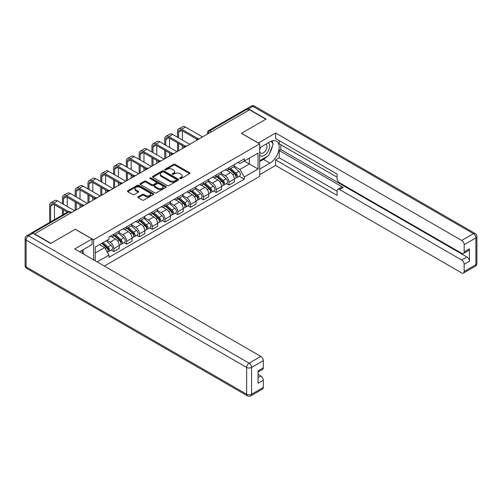 <?xml version="1.0" encoding="UTF-8"?>
<svg xmlns="http://www.w3.org/2000/svg" width="502" height="502" viewBox="0 0 502 502"><rect width="100%" height="100%" fill="white"/><g stroke="black" fill="none" stroke-linecap="round" stroke-linejoin="round"><path stroke-width="0.75" d="M179.942 178.593A0.797 0.458 0 0 0 181.071 178.593L189.618 173.661A1.136 0.659 0 0 0 189.951 173.196A1.136 0.659 0 0 0 189.618 172.726L175.135 164.367A1.136 0.659 0 0 0 173.523 164.367L164.976 169.299A0.797 0.458 0 0 0 164.744 169.626A0.797 0.458 0 0 0 164.976 169.952A0.797 0.458 0 0 0 166.099 169.952L167.21 169.312A3.639 2.102 0 0 1 172.362 169.312L173.566 170.009A3.639 2.102 0 0 1 174.633 171.496A3.639 2.102 0 0 1 173.566 172.983L172.462 173.623A0.797 0.458 0 0 0 172.224 173.949A0.797 0.458 0 0 0 172.462 174.276A0.797 0.458 0 0 0 173.585 174.276L174.69 173.636A3.639 2.102 0 0 1 179.841 173.636L181.053 174.332A3.639 2.102 0 0 1 182.119 175.819A3.639 2.102 0 0 1 181.053 177.306L179.942 177.946A0.797 0.458 0 0 0 179.71 178.266A0.797 0.458 0 0 0 179.942 178.593L179.942 177.946M138.201 196.797A1.136 0.659 0 0 0 137.862 197.261A1.136 0.659 0 0 0 138.201 197.725L142.261 200.072A1.136 0.659 0 0 0 143.873 200.072L153.367 194.588A1.136 0.659 0 0 0 153.7 194.123A1.136 0.659 0 0 0 153.367 193.659L138.885 185.294A1.136 0.659 0 0 0 137.272 185.294L127.778 190.779A1.136 0.659 0 0 0 127.445 191.243A1.136 0.659 0 0 0 127.778 191.708L132.685 194.544A1.136 0.659 0 0 0 134.298 194.544L138.357 192.197A1.136 0.659 0 0 0 138.69 191.733A1.136 0.659 0 0 0 138.357 191.268L135.923 189.863A3.043 1.757 0 0 1 135.032 188.62A3.043 1.757 0 0 1 136.914 186.995A3.043 1.757 0 0 1 140.227 187.378L149.765 192.881A3.043 1.757 0 0 1 150.656 194.123A3.043 1.757 0 0 1 148.78 195.749A3.043 1.757 0 0 1 145.461 195.366L143.873 194.45A1.136 0.659 0 0 0 142.261 194.45L138.201 196.797L138.201 197.725L142.261 195.397L142.261 194.45M93.592 239.78L75.306 229.226L50.878 243.332L34.563 233.913L249.525 109.806L265.84 119.225L241.406 133.331L259.691 143.886L93.592 239.78L93.592 259.854M167.292 185.621A1.136 0.659 0 0 0 168.898 185.621L178.392 180.136A1.136 0.659 0 0 0 178.725 179.672A1.136 0.659 0 0 0 178.392 179.208L163.909 170.849A1.136 0.659 0 0 0 162.297 170.849L152.803 176.327A1.136 0.659 0 0 0 152.47 176.792A1.136 0.659 0 0 0 152.803 177.256L167.292 185.621M150.349 178.768A0.797 0.458 0 0 1 151.152 178.881L165.867 187.371L156.386 192.843A1.136 0.659 0 0 1 154.773 192.843L140.29 184.485L140.29 183.556A1.136 0.659 0 0 0 139.958 184.021A1.136 0.659 0 0 0 140.29 184.485M140.29 183.556L144.356 181.209A1.136 0.659 0 0 1 145.963 181.209L151.836 184.598A1.136 0.659 0 0 0 153.449 184.598L156.141 183.042A1.136 0.659 0 0 0 156.48 182.577A1.136 0.659 0 0 0 156.141 182.113L150.029 178.58A0.797 0.458 0 0 1 149.797 178.26A0.797 0.458 0 0 1 150.286 177.833A0.797 0.458 0 0 1 151.152 177.934L165.88 186.437A1.136 0.659 0 0 1 166.212 186.901A1.136 0.659 0 0 1 165.88 187.365L165.88 186.437M104.334 266.054L259.691 176.359L259.691 143.886M31.18 233.173A2.322 1.337 -120 0 0 30.86 233.279A2.322 1.337 -120 0 0 30.616 233.499M211.568 131.719L209.842 130.727A2.322 1.337 60 0 0 208.688 130.614L245.823 109.172A2.322 1.337 60 0 1 246.984 109.285L209.842 130.727A2.322 1.337 120 0 0 208.204 133.57L208.204 133.664M248.703 110.277L246.984 109.285M228.943 167.693A5.334 3.081 60 0 1 227.839 170.09L233.254 166.965A5.334 3.081 -120 0 0 234.359 164.568M221.269 173.435L225.172 175.694A5.334 3.081 60 0 1 228.943 182.226L234.359 179.101A5.334 3.081 -120 0 0 230.587 172.569L226.716 170.335M234.359 179.101L234.359 181.988L228.943 185.112L226.352 183.613M227.839 170.09A5.334 3.081 60 0 1 225.216 169.845M228.943 182.226L228.943 185.112M216.155 175.079A5.334 3.081 60 0 1 215.051 177.47L220.466 174.351A5.334 3.081 -120 0 0 221.57 171.954M213.563 190.998L216.155 192.498L221.57 189.373L221.57 186.487A5.334 3.081 -120 0 0 217.799 179.954L213.921 177.721M215.051 177.47A5.334 3.081 60 0 1 212.428 177.231M208.481 180.82L212.384 183.079A5.334 3.081 60 0 1 216.155 189.612L216.155 192.498M203.366 182.464A5.334 3.081 60 0 1 202.262 184.855L207.671 181.73A5.334 3.081 -120 0 0 208.776 179.339M200.775 198.384L203.366 199.878L208.776 196.759L208.776 193.872A5.334 3.081 -120 0 0 205.004 187.34L201.133 185.1M202.262 184.855A5.334 3.081 60 0 1 199.639 184.617M195.686 188.206L199.595 190.459A5.334 3.081 60 0 1 203.366 196.991L203.366 199.878M190.578 189.844A5.334 3.081 60 0 1 189.474 192.241L194.883 189.116A5.334 3.081 -120 0 0 195.987 186.719M187.986 205.77L190.578 207.263L195.987 204.138L195.987 201.252A5.334 3.081 -120 0 0 192.216 194.72L188.344 192.486M189.474 192.241A5.334 3.081 60 0 1 186.851 192.002M182.897 195.592L186.807 197.844A5.334 3.081 60 0 1 190.578 204.377L190.578 207.263M177.79 197.23A5.334 3.081 60 0 1 176.685 199.627L182.094 196.502A5.334 3.081 -120 0 0 183.199 194.105M175.192 213.149L177.79 214.649L183.199 211.524L183.199 208.637A5.334 3.081 -120 0 0 179.427 202.105L175.556 199.871M176.685 199.627A5.334 3.081 60 0 1 174.056 199.382M170.109 202.971L174.018 205.23A5.334 3.081 60 0 1 177.79 211.762L177.79 214.649M165.001 204.615A5.334 3.081 60 0 1 163.897 207.006L169.306 203.881A5.334 3.081 -120 0 0 170.41 201.49M162.403 220.535L165.001 222.035L170.41 218.91L170.41 216.023A5.334 3.081 -120 0 0 166.639 209.491L162.767 207.251M163.897 207.006A5.334 3.081 60 0 1 161.267 206.768M157.321 210.357L161.23 212.616A5.334 3.081 60 0 1 165.001 219.148L165.001 222.035M152.206 211.995A5.334 3.081 60 0 1 151.102 214.392L156.517 211.267A5.334 3.081 -120 0 0 157.622 208.876M149.615 227.921L152.213 229.414L157.622 226.295L157.622 223.403A5.334 3.081 -120 0 0 153.85 216.87L149.979 214.636M151.102 214.392A5.334 3.081 60 0 1 148.479 214.153M144.532 217.742L148.441 219.995A5.334 3.081 60 0 1 152.213 226.527L152.213 229.414M139.418 219.38A5.334 3.081 60 0 1 138.314 221.777L143.729 218.652A5.334 3.081 -120 0 0 144.833 216.255M136.826 235.3L139.418 236.8L144.833 233.675L144.833 230.788A5.334 3.081 -120 0 0 141.062 224.256L137.184 222.022M138.314 221.777A5.334 3.081 60 0 1 135.691 221.533M131.744 225.122L135.647 227.381A5.334 3.081 60 0 1 139.418 233.913L139.418 236.8M126.629 226.766A5.334 3.081 60 0 1 125.525 229.157L130.934 226.038A5.334 3.081 -120 0 0 132.039 223.641M124.038 242.686L126.629 244.185L132.039 241.06L132.039 238.174A5.334 3.081 -120 0 0 128.274 231.642L124.396 229.408M125.525 229.157A5.334 3.081 60 0 1 122.902 228.918M118.949 232.508L122.858 234.767A5.334 3.081 60 0 1 126.629 241.299L126.629 244.185M113.841 234.152A5.334 3.081 60 0 1 112.737 236.542L118.146 233.417A5.334 3.081 -120 0 0 119.25 231.027M111.249 250.071L113.841 251.571L119.25 248.446L119.25 245.56A5.334 3.081 -120 0 0 115.479 239.027L111.607 236.787M112.737 236.542A5.334 3.081 60 0 1 110.114 236.304M106.957 240.351L110.07 242.146A5.334 3.081 60 0 1 113.841 248.678L113.841 251.571M238.004 162.466L239.931 163.577L258.053 153.116L249.362 158.13L249.362 164.003L239.931 169.444L234.057 166.055M95.229 260.795L95.229 247.116L109.003 239.165L109.003 236.944L244.279 158.845L244.279 161.067L258.053 169.017L244.279 176.974L239.931 169.444M258.053 153.116L258.053 169.017M95.229 252.989L104.661 247.542L109.003 255.072L109.003 257.294L244.279 179.195L244.279 176.974M109.003 255.072L97.156 261.912M104.661 247.542L99.578 244.612M239.14 176.233L244.279 179.195M180.262 178.706L181.053 178.254A3.639 2.102 0 0 0 182.119 176.767L182.119 175.819M174.633 171.496L174.633 172.443A3.639 2.102 0 0 1 173.566 173.93L172.776 174.389M189.605 173.667L175.135 165.315A1.136 0.659 0 0 0 173.523 165.315L165.296 170.065M178.379 180.149L163.909 171.791A1.136 0.659 0 0 0 162.297 171.791L152.821 177.269M176.384 179.998A0.797 0.458 0 0 0 176.616 179.672A0.797 0.458 0 0 0 176.384 179.352L163.665 172.01A0.797 0.458 0 0 0 162.541 172.01L161.374 172.682A3.639 2.102 0 0 0 160.307 174.169A3.639 2.102 0 0 0 161.374 175.656L170.065 180.676A3.639 2.102 0 0 0 175.217 180.676L176.384 179.998L176.384 180.946A0.797 0.458 0 0 0 176.616 180.62L176.616 179.672M160.307 174.169L160.307 175.116A3.639 2.102 0 0 0 161.374 176.604L161.374 175.656M176.384 180.946L175.217 181.617A3.639 2.102 0 0 1 170.065 181.617L161.374 176.604M140.303 184.491L144.356 182.157L144.356 181.209M156.48 182.577L156.48 183.525A1.136 0.659 0 0 1 156.141 183.989L153.449 185.545A1.136 0.659 0 0 1 151.836 185.545L145.963 182.157A1.136 0.659 0 0 0 144.356 182.157M157.935 188.118A3.043 1.757 0 0 0 161.249 188.501A3.043 1.757 0 0 0 163.131 186.876A3.043 1.757 0 0 0 162.24 185.633L158.877 183.694A1.136 0.659 0 0 0 157.27 183.694L154.572 185.251A1.136 0.659 0 0 0 154.239 185.715A1.136 0.659 0 0 0 154.572 186.179L157.935 188.118L157.935 189.066A3.043 1.757 0 0 0 161.249 189.449A3.043 1.757 0 0 0 163.131 187.823L163.131 186.876M154.239 185.715L154.239 186.662A1.136 0.659 0 0 0 154.572 187.127L154.572 186.179M157.935 189.066L154.572 187.127M150.656 194.123L150.656 195.071A3.043 1.757 0 0 1 148.78 196.696A3.043 1.757 0 0 1 145.461 196.313L143.873 195.397A1.136 0.659 0 0 0 142.261 195.397M135.032 188.62L135.032 189.568A3.043 1.757 0 0 0 135.923 190.81L135.923 189.863M138.345 192.203L135.923 190.81M153.367 193.659L153.367 194.588L138.885 186.242A1.136 0.659 0 0 0 137.272 186.242L127.79 191.714L127.778 190.779M229.314 169.237L234.528 173.887A2.899 1.675 60 0 1 235.438 178.367L234.359 178.994M229.452 169.362L231.905 170.774M229.841 168.936L235.639 174.106A1.393 0.803 60 0 1 236.078 176.258A1.393 0.803 60 0 1 235.953 176.309M230.713 168.434L235.921 173.083A2.899 1.675 60 0 1 236.831 177.564A2.899 1.675 60 0 1 235.959 177.658M233.618 166.689L238.87 171.377A2.899 1.675 60 0 1 239.78 175.863L236.831 177.564M178.568 137.849L178.568 132.221A4.349 2.51 60 0 1 179.465 130.225A4.349 2.51 60 0 1 181.642 130.445L197.035 139.33M202.544 136.927L185.414 127.037A5.855 3.382 -120 0 0 182.483 126.742L178.712 128.92A5.855 3.382 -120 0 0 177.501 131.606L177.501 137.234M198.095 138.709L181.642 129.215A5.855 3.382 -120 0 0 178.712 128.92M177.501 142.819L177.501 151.391M178.568 150.769L178.568 143.434M182.339 148.598L182.339 145.611M182.339 140.027L182.339 130.846M216.525 176.622L221.74 181.272A2.899 1.675 60 0 1 222.65 185.753L221.564 186.38M216.663 176.742L219.117 178.16M217.052 176.315L222.85 181.492A1.393 0.803 60 0 1 223.29 183.644A1.393 0.803 60 0 1 223.164 183.694M217.918 175.819L223.133 180.469A2.899 1.675 60 0 1 224.043 184.949A2.899 1.675 60 0 1 223.164 185.043M220.824 174.075L226.082 178.762A2.899 1.675 60 0 1 226.992 183.243L224.043 184.949M203.737 184.002L208.951 188.658A2.899 1.675 60 0 1 209.861 193.138L208.776 193.759M203.875 184.127L206.328 185.545M204.264 183.701L210.062 188.877A1.393 0.803 60 0 1 210.501 191.03A1.393 0.803 60 0 1 210.369 191.08M205.13 183.199L210.344 187.848A2.899 1.675 60 0 1 211.254 192.335A2.899 1.675 60 0 1 210.376 192.423M208.035 181.454L213.294 186.148A2.899 1.675 60 0 1 214.203 190.628L211.254 192.335M258.298 143.083L275.598 132.999L461.696 240.445L473.424 233.675L252.882 106.349L248.459 108.909L266.085 119.081L241.487 133.281L258.298 142.988M259.691 147.77L269.938 141.853A13.046 7.53 120 0 1 276.458 141.206A13.046 7.53 120 0 1 278.459 151.654A13.046 7.53 120 0 1 269.938 163.15L259.691 169.067M259.691 174.652L275.598 165.472L275.598 159.887L337.08 195.385L337.08 190.936A3.476 2.008 -120 0 1 337.802 189.342A3.476 2.008 -120 0 1 339.54 189.518L461.696 260.042L466.948 257.011A3.476 2.008 60 0 1 469.408 261.272L469.408 248.873A3.476 2.008 60 0 1 468.686 250.46L463.44 253.491A3.476 2.008 -120 0 0 464.155 251.897L464.155 244.706A3.476 2.008 -120 0 0 461.696 240.445M280.844 144.739L280.844 149.565L279.2 150.512L279.2 157.804L275.598 159.887M279.2 140.667L279.2 143.792L337.08 177.206M463.44 253.491A3.476 2.008 -120 0 1 461.696 253.322L339.54 182.791A3.476 2.008 -120 0 1 337.08 178.536L337.08 174.081L275.598 138.583L275.598 132.999M275.598 165.472L461.696 272.912A3.476 2.008 -120 0 0 463.44 273.088A3.476 2.008 -120 0 0 464.155 271.494L464.155 264.303A3.476 2.008 -120 0 0 461.696 260.042M248.459 108.909A3.476 2.008 -120 0 0 246.72 108.733A3.476 2.008 -120 0 0 246.35 109.066M279.2 150.512L343.148 187.434L339.54 189.518M280.844 149.565L466.948 257.011M279.2 157.804L337.08 191.218M337.802 189.342L341.41 187.259A3.476 2.008 60 0 1 343.148 187.434M259.691 161.588L263.462 159.41A13.046 7.53 120 0 0 267.077 156.473M269.668 153.06A13.046 7.53 120 0 0 272.473 145.825M272.686 143.484A13.046 7.53 120 0 0 272.36 140.824M33.006 233.298L28.576 235.852A3.476 2.008 -120 0 0 26.838 235.683L31.268 233.123A3.476 2.008 60 0 1 33.006 233.298L50.633 243.476L75.225 229.276L92.035 238.977L92.035 244.562L80.389 251.282A13.046 7.53 120 0 0 79.605 251.778M92.035 238.977L74.735 248.967L260.839 356.407A3.476 2.008 60 0 1 263.299 360.668L263.299 367.866A3.476 2.008 60 0 1 262.577 369.459L258.053 372.07M83.1 252.864L83.1 249.72M258.053 377.617L260.839 376.004A3.476 2.008 60 0 1 263.299 380.265L263.299 387.462A3.476 2.008 60 0 1 262.577 389.05L250.856 395.821A3.476 2.008 -120 0 0 251.571 394.227L263.299 387.462M263.299 367.866L258.053 370.896L258.053 383.296L263.299 380.265M260.839 376.004L258.053 374.398M259.691 155.011A7.536 4.349 120 0 0 265.683 154.359A7.536 4.349 120 0 0 269.612 146.157A7.536 4.349 120 0 0 268.244 142.832M260.325 147.4A7.536 4.349 120 0 0 259.691 148.761M259.691 151.284A5.158 2.981 120 0 0 260.733 153.141A5.158 2.981 120 0 0 264.705 151.761A5.158 2.981 120 0 0 266.957 146.565A5.158 2.981 120 0 0 265.891 144.206A5.158 2.981 120 0 0 265.872 144.2M260.745 147.155A5.158 2.981 120 0 0 259.691 150.249M271.118 141.257L273.132 144.124L268.708 155.532L259.854 160.64M81.525 250.63L83.589 253.56L83.42 253.981M165.779 145.235L165.779 139.6A4.349 2.51 60 0 1 166.677 137.611A4.349 2.51 60 0 1 168.854 137.824L184.247 146.716M189.756 144.312L172.625 134.417A5.855 3.382 -120 0 0 169.695 134.128L165.924 136.306A5.855 3.382 -120 0 0 164.712 138.985L164.712 144.62M185.307 146.095L168.854 136.594A5.855 3.382 -120 0 0 165.924 136.306M164.712 150.205L164.712 158.77M165.779 158.155L165.779 150.82M169.55 155.978L169.55 152.997M169.55 147.412L169.55 138.232M152.991 152.621L152.991 146.986A4.349 2.51 60 0 1 153.888 144.996A4.349 2.51 60 0 1 156.066 145.21L171.458 154.101M176.968 151.698L159.837 141.802A5.855 3.382 -120 0 0 156.906 141.514L153.135 143.691A5.855 3.382 -120 0 0 151.924 146.371L151.924 152.006M172.512 153.48L156.066 143.98A5.855 3.382 -120 0 0 153.135 143.691M151.924 157.59L151.924 166.156M152.991 165.541L152.991 158.205M156.762 163.363L156.762 160.383M156.762 154.798L156.762 145.611M190.948 191.387L196.156 196.037A2.899 1.675 60 0 1 197.066 200.524L195.987 201.145M191.086 191.513L193.54 192.931M191.475 191.086L197.273 196.257A1.393 0.803 60 0 1 197.706 198.409A1.393 0.803 60 0 1 197.581 198.459M192.341 190.584L197.556 195.234A2.899 1.675 60 0 1 198.466 199.714A2.899 1.675 60 0 1 197.587 199.809M195.247 188.84L200.505 193.534A2.899 1.675 60 0 1 201.415 198.014L198.466 199.714M178.16 198.773L183.368 203.423A2.899 1.675 60 0 1 184.278 207.903L183.199 208.531M178.298 198.899L180.751 200.311M178.687 198.472L184.485 203.643A1.393 0.803 60 0 1 184.918 205.795A1.393 0.803 60 0 1 184.792 205.845M179.553 197.97L184.761 202.62A2.899 1.675 60 0 1 185.671 207.1A2.899 1.675 60 0 1 184.799 207.194M182.458 196.226L187.717 200.913A2.899 1.675 60 0 1 188.626 205.4L185.671 207.1M165.371 206.159L170.58 210.809A2.899 1.675 60 0 1 171.489 215.289L170.41 215.916M165.509 206.278L167.963 207.696M165.892 205.851L171.697 211.028A1.393 0.803 60 0 1 172.13 213.181A1.393 0.803 60 0 1 172.004 213.231M166.764 205.349L171.973 210.005A2.899 1.675 60 0 1 172.883 214.486A2.899 1.675 60 0 1 172.01 214.58M169.67 203.605L174.928 208.299A2.899 1.675 60 0 1 175.838 212.779L172.883 214.486M140.196 160L140.196 154.371A4.349 2.51 60 0 1 141.1 152.382A4.349 2.51 60 0 1 143.271 152.595L158.67 161.481M164.179 159.078L147.042 149.188A5.855 3.382 -120 0 0 144.118 148.899L140.347 151.077A5.855 3.382 -120 0 0 139.136 153.756L139.136 159.385M159.724 160.866L143.271 151.366A5.855 3.382 -120 0 0 140.347 151.077M139.136 164.97L139.136 173.541M140.196 172.926L140.196 165.585M143.967 170.749L143.967 167.762M143.967 162.177L143.967 152.997M127.408 167.386L127.408 161.757A4.349 2.51 60 0 1 128.311 159.761A4.349 2.51 60 0 1 130.482 159.981L145.875 168.867M151.391 166.463L134.254 156.574A5.855 3.382 -120 0 0 131.329 156.279L127.558 158.456A5.855 3.382 -120 0 0 126.341 161.136L126.341 166.771M146.935 168.245L130.482 158.751A5.855 3.382 -120 0 0 127.558 158.456M126.341 172.355L126.341 180.921M127.408 180.306L127.408 172.97M131.179 178.128L131.179 175.148M131.179 169.563L131.179 160.383M114.619 174.771L114.619 169.136A4.349 2.51 60 0 1 115.523 167.147A4.349 2.51 60 0 1 117.694 167.361L133.086 176.252M138.602 173.849L121.465 163.953A5.855 3.382 -120 0 0 118.541 163.665L114.77 165.842A5.855 3.382 -120 0 0 113.552 168.521L113.552 174.156M134.147 175.631L117.694 166.131A5.855 3.382 -120 0 0 114.77 165.842M113.552 179.741L113.552 188.306M114.619 187.692L114.619 180.356M118.39 185.514L118.39 182.533M118.39 176.949L118.39 167.762M152.577 213.538L157.791 218.188A2.899 1.675 60 0 1 158.701 222.675L157.622 223.296M152.715 213.664L155.168 215.082M153.104 213.237L158.902 218.414A1.393 0.803 60 0 1 159.341 220.56A1.393 0.803 60 0 1 159.216 220.616M153.976 212.735L159.184 217.385A2.899 1.675 60 0 1 160.094 221.871A2.899 1.675 60 0 1 159.222 221.959M156.881 210.991L162.133 215.684A2.899 1.675 60 0 1 163.043 220.165L160.094 221.871M101.831 182.157L101.831 176.522A4.349 2.51 60 0 1 102.734 174.533A4.349 2.51 60 0 1 104.905 174.746L120.298 183.632M125.814 181.228L108.677 171.339A5.855 3.382 -120 0 0 105.746 171.05L101.975 173.228A5.855 3.382 -120 0 0 100.764 175.907L100.764 181.542M121.358 183.017L104.905 173.516A5.855 3.382 -120 0 0 101.975 173.228M100.764 187.127L100.764 195.692M101.831 195.077L101.831 187.742M105.602 192.9L105.602 189.919M105.602 184.334L105.602 175.148M139.788 220.924L145.003 225.574A2.899 1.675 60 0 1 145.913 230.054L144.827 230.682M139.926 221.049L142.38 222.461M140.315 220.623L146.113 225.793A1.393 0.803 60 0 1 146.553 227.946A1.393 0.803 60 0 1 146.427 227.996M141.181 220.121L146.396 224.77A2.899 1.675 60 0 1 147.306 229.251A2.899 1.675 60 0 1 146.427 229.345M144.087 218.376L149.345 223.064A2.899 1.675 60 0 1 150.255 227.55L147.306 229.251M89.042 189.536L89.042 183.908A4.349 2.51 60 0 1 89.94 181.912A4.349 2.51 60 0 1 92.117 182.132L107.51 191.017M113.019 188.614L95.888 178.725A5.855 3.382 -120 0 0 92.958 178.43L89.187 180.607A5.855 3.382 -120 0 0 87.975 183.293L87.975 188.921M108.57 190.396L92.117 180.902A5.855 3.382 -120 0 0 89.187 180.607M87.975 194.506L87.975 203.078M89.042 202.463L89.042 195.121M92.814 200.285L92.814 197.299M92.814 191.714L92.814 182.533M127 228.31L132.214 232.959A2.899 1.675 60 0 1 133.124 237.44L132.039 238.067M127.138 228.429L129.591 229.847M127.527 228.002L133.325 233.179A1.393 0.803 60 0 1 133.764 235.331A1.393 0.803 60 0 1 133.632 235.382M128.393 227.506L133.607 232.156A2.899 1.675 60 0 1 134.517 236.637A2.899 1.675 60 0 1 133.639 236.731M131.298 225.762L136.557 230.449A2.899 1.675 60 0 1 137.466 234.93L134.517 236.637M76.254 196.922L76.254 191.287A4.349 2.51 60 0 1 77.151 189.298A4.349 2.51 60 0 1 79.329 189.518L94.721 198.403M100.231 196L83.1 186.104A5.855 3.382 -120 0 0 80.169 185.815L76.398 187.993A5.855 3.382 -120 0 0 75.187 190.672L75.187 196.307M95.782 197.782L79.329 188.281A5.855 3.382 -120 0 0 76.398 187.993M75.187 201.892L75.187 210.457M76.254 209.842L76.254 202.507M80.025 207.665L80.025 204.684M80.025 199.099L80.025 189.919M114.211 235.695L119.426 240.345A2.899 1.675 60 0 1 120.336 244.825L119.25 245.447M114.349 235.814L116.803 237.233M114.738 235.388L120.536 240.565A1.393 0.803 60 0 1 120.976 242.717A1.393 0.803 60 0 1 120.844 242.767M115.604 234.886L120.819 239.536A2.899 1.675 60 0 1 121.729 244.022A2.899 1.675 60 0 1 120.85 244.116M118.51 233.141L123.768 237.835A2.899 1.675 60 0 1 124.678 242.315L121.729 244.022M63.465 204.308L63.465 198.673A4.349 2.51 60 0 1 64.363 196.684A4.349 2.51 60 0 1 66.534 196.897L81.933 205.789M87.442 203.385L70.305 193.49A5.855 3.382 -120 0 0 67.381 193.201L63.61 195.378A5.855 3.382 -120 0 0 62.399 198.058L62.399 203.693M82.987 205.167L66.534 195.667A5.855 3.382 -120 0 0 63.61 195.378M62.399 209.278L62.399 215.069M63.465 214.454L63.465 209.892M67.237 206.485L67.237 197.299M101.743 243.363L106.631 247.724A2.899 1.675 60 0 1 107.541 252.211L107.397 252.293M101.787 243.332L104.014 244.618M102.264 243.056L107.748 247.95A1.393 0.803 60 0 1 108.181 250.096A1.393 0.803 60 0 1 108.055 250.147M103.136 242.554L108.024 246.921A2.899 1.675 60 0 1 108.934 251.402A2.899 1.675 60 0 1 108.062 251.496M106.085 240.853L110.98 245.221A2.899 1.675 60 0 1 111.89 249.701L108.934 251.402M50.671 221.84L50.671 206.058A4.349 2.51 60 0 1 51.574 204.069A4.349 2.51 60 0 1 53.745 204.283L67.412 212.177M74.654 210.765L57.517 200.875A5.855 3.382 -120 0 0 54.592 200.587L50.821 202.764A5.855 3.382 -120 0 0 49.61 205.443L49.61 222.455M68.561 211.606L53.745 203.053A5.855 3.382 -120 0 0 50.821 202.764M54.442 219.663L54.442 204.684M208.286 133.614L208.204 133.57A2.322 1.337 0 0 1 207.527 132.622L207.527 134.053M126.629 241.299L132.039 238.174M139.418 233.913L144.833 230.788M152.213 226.527L157.622 223.403M165.001 219.148L170.41 216.023M177.79 211.762L183.199 208.637M190.578 204.377L195.987 201.252M203.366 196.991L208.776 193.872M216.155 189.612L221.57 186.487M113.841 248.678L119.25 245.56M110.07 242.146L115.479 239.027M122.858 234.767L128.274 231.642M135.647 227.381L141.062 224.256M148.441 219.995L153.85 216.87M161.23 212.616L166.639 209.491M174.018 205.23L179.427 202.105M186.807 197.844L192.216 194.72M199.595 190.459L205.004 187.34M212.384 183.079L217.799 179.954M225.172 175.694L230.587 172.569M199.206 138.859A2.322 1.337 120 0 0 198.183 139.449M186.418 146.239A2.322 1.337 120 0 0 185.395 146.829M173.629 153.625A2.322 1.337 120 0 0 172.606 154.214M160.841 161.01A2.322 1.337 120 0 0 159.812 161.6M148.046 168.39A2.322 1.337 120 0 0 147.023 168.986M135.258 175.775A2.322 1.337 120 0 0 134.235 176.365M122.469 183.161A2.322 1.337 120 0 0 121.446 183.751M109.681 190.547A2.322 1.337 120 0 0 108.658 191.136M96.892 197.926A2.322 1.337 120 0 0 95.869 198.522M84.104 205.312A2.322 1.337 120 0 0 83.075 205.902M70.882 212.942L69.163 211.951L32.555 233.085M71.56 212.553L70.318 211.838A2.322 1.337 120 0 0 69.163 211.951A2.322 1.337 60 0 0 68.002 211.838L30.86 233.279M181.053 178.254L181.053 177.306M172.462 174.276L172.462 173.623M173.566 173.93L173.566 172.983M164.976 169.952L164.976 169.299M173.523 165.315L173.523 164.367M175.135 165.315L175.135 164.367M189.618 173.661L189.618 172.726M152.803 177.256L152.803 176.327M162.297 171.791L162.297 170.849M163.909 171.791L163.909 170.849M178.392 180.136L178.392 179.208M170.065 181.617L170.065 180.676M175.217 181.617L175.217 180.676M145.963 182.157L145.963 181.209M151.836 185.545L151.836 184.598M153.449 185.545L153.449 184.598M156.141 183.989L156.141 183.042M151.152 178.881L151.152 177.934M143.873 195.397L143.873 194.45M145.461 196.313L145.461 195.366M138.357 192.197L138.357 191.268M137.272 186.242L137.272 185.294M138.885 186.242L138.885 185.294M234.528 173.887L232.903 174.828M236.367 175.625L235.846 175.926M238.87 171.377L235.921 173.083M181.642 129.215L185.414 127.037M178.568 132.221L181.642 130.445M221.74 181.272L220.114 182.207M223.578 183.004L223.051 183.305M226.082 178.762L223.133 180.469M208.951 188.658L207.326 189.593M210.79 190.39L210.263 190.691M213.294 186.148L210.344 187.848M464.155 251.897L469.408 248.873M469.408 261.272L464.155 264.303M464.155 271.494L475.883 264.73L475.883 237.935L464.155 244.706M263.462 159.41L269.938 163.15M475.883 264.73A3.476 2.008 60 0 1 475.162 266.317A3.476 3.476 0 0 0 476.9 263.305A3.476 2.008 180 0 1 475.883 264.73M475.883 237.935A3.476 2.008 0 0 0 476.9 236.517A3.476 3.476 0 0 0 475.162 233.505A3.476 2.008 -60 0 0 473.424 233.675A3.476 2.008 60 0 1 475.883 237.935M246.72 108.733L251.144 106.179A3.476 2.008 60 0 1 252.882 106.349A3.476 2.008 -60 0 1 254.627 106.179L475.162 233.505M26.838 235.683A3.476 3.476 0 0 0 25.1 238.695A3.476 2.008 180 0 0 26.117 240.113A3.476 2.008 -60 0 1 28.576 235.852L249.117 363.178A3.476 2.008 -60 0 0 246.658 367.439L26.117 240.113L26.117 266.907L246.658 394.227L246.658 367.439A3.476 2.008 0 0 0 251.571 367.439L251.571 394.227A3.476 2.008 180 0 1 246.658 394.227A3.476 2.008 -60 0 0 247.373 395.821A3.476 3.476 0 0 0 250.856 395.821M263.299 360.668L251.571 367.439A3.476 2.008 -120 0 0 249.117 363.178L260.839 356.407M26.838 268.495A3.476 2.008 -60 0 1 26.117 266.907A3.476 2.008 0 0 1 25.1 265.483A3.476 3.476 0 0 0 26.838 268.495L247.373 395.821M168.854 136.594L172.625 134.417M165.779 139.6L168.854 137.824M156.066 143.98L159.837 141.802M152.991 146.986L156.066 145.21M196.156 196.037L194.531 196.979M197.995 197.775L197.474 198.077M200.505 193.534L197.556 195.234M183.368 203.423L181.743 204.364M185.207 205.161L184.686 205.462M187.717 200.913L184.761 202.62M170.58 210.809L168.954 211.744M172.418 212.541L171.897 212.842M174.928 208.299L171.973 210.005M143.271 151.366L147.042 149.188M140.196 154.371L143.271 152.595M130.482 158.751L134.254 156.574M127.408 161.757L130.482 159.981M117.694 166.131L121.465 163.953M114.619 169.136L117.694 167.361M157.791 218.188L156.166 219.129M159.63 219.926L159.109 220.227M162.133 215.684L159.184 217.385M104.905 173.516L108.677 171.339M101.831 176.522L104.905 174.746M145.003 225.574L143.377 226.515M146.841 227.312L146.32 227.613M149.345 223.064L146.396 224.77M92.117 180.902L95.888 178.725M89.042 183.908L92.117 182.132M132.214 232.959L130.589 233.894M134.053 234.691L133.526 234.992M136.557 230.449L133.607 232.156M79.329 188.281L83.1 186.104M76.254 191.287L79.329 189.518M119.426 240.345L117.801 241.28M121.258 242.077L120.737 242.378M123.768 237.835L120.819 239.536M66.534 195.667L70.305 193.49M63.465 198.673L66.534 196.897M106.631 247.724L105.232 248.534M108.47 249.463L107.949 249.764M110.98 245.221L108.024 246.921M53.745 203.053L57.517 200.875M50.671 206.058L53.745 204.283M199.401 138.74A2.322 2.322 0 0 0 196.426 140.46M186.612 146.126A2.322 2.322 0 0 0 183.638 147.845M173.824 153.512A2.322 2.322 0 0 0 170.849 155.231M161.035 160.897A2.322 2.322 0 0 0 158.061 162.61M148.247 168.277A2.322 2.322 0 0 0 145.273 169.996M135.458 175.662A2.322 2.322 0 0 0 132.478 177.382M122.664 183.048A2.322 2.322 0 0 0 119.689 184.767M109.875 190.427A2.322 2.322 0 0 0 106.901 192.147M97.087 197.813A2.322 2.322 0 0 0 94.112 199.532M84.298 205.199A2.322 2.322 0 0 0 81.324 206.918M70.318 211.838A2.322 2.322 0 0 0 68.002 211.838M208.688 130.614A2.322 2.322 0 0 0 207.527 132.622M463.44 273.088L475.162 266.317M476.9 263.305L476.9 236.517M254.627 106.179A3.476 3.476 0 0 0 251.144 106.179M25.1 238.695L25.1 265.483"/></g></svg>
